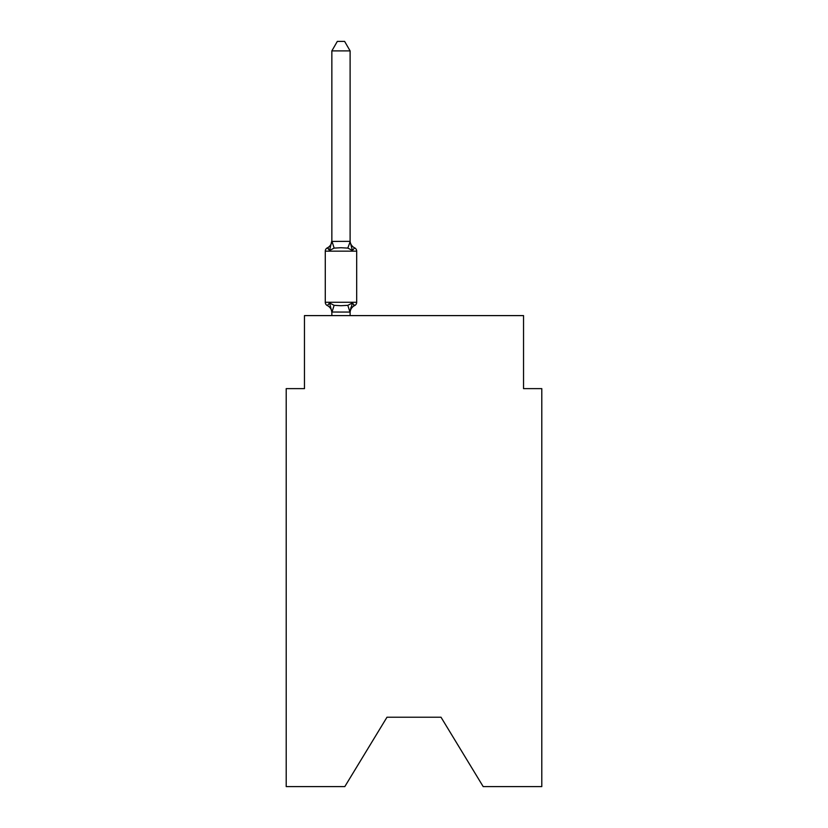 <?xml version="1.0" encoding="UTF-8"?>
<svg xmlns="http://www.w3.org/2000/svg" width="828" height="828" viewBox="0 0 828 828"><rect width="100%" height="100%" fill="white"/><g stroke="black" fill="none" stroke-linecap="round" stroke-linejoin="round"><path stroke-width="1.24" d="M441.013 717.224L483.19 786.6L541.791 786.6L541.791 388.622L523.534 388.622L523.534 315.603L304.466 315.603L304.466 388.622L286.209 388.622L286.209 786.6L344.81 786.6L386.986 717.224L441.013 717.224L386.986 717.224M352.386 302.986L354.622 305.563L352.386 302.986L354.622 305.563L352.386 302.986L354.622 305.563L352.386 302.986L354.622 305.563L352.386 302.986L354.622 305.563L352.386 302.986L354.622 305.563L352.386 302.986L354.622 305.563L352.386 302.986L354.622 305.563L352.386 302.986L354.622 305.563L352.386 302.986L354.622 305.563L352.386 302.986L354.622 305.563L352.386 302.986L349.954 312.073L331.852 312.032L329.565 302.986L327.329 305.563A3.654 3.654 0 0 1 325.28 302.272A3.654 3.654 0 0 0 327.329 305.563L329.565 302.986L327.329 305.563A3.654 3.654 0 0 1 325.28 302.272A3.654 3.654 0 0 0 327.329 305.563L329.565 302.986L327.329 305.563A3.654 3.654 0 0 1 325.28 302.272A3.654 3.654 0 0 0 327.329 305.563L329.565 302.986L327.329 305.563A3.654 3.654 0 0 1 325.28 302.272A3.654 3.654 0 0 0 327.329 305.563L329.565 302.986L327.329 305.563A3.654 3.654 0 0 1 325.28 302.272A3.654 3.654 0 0 0 327.329 305.563L329.565 302.986L327.329 305.563A3.654 3.654 0 0 1 325.28 302.272A3.654 3.654 0 0 0 327.329 305.563L329.565 302.986L327.329 305.563A3.654 3.654 0 0 1 325.28 302.272A3.654 3.654 0 0 0 327.329 305.563L329.565 302.986L327.329 305.563A3.654 3.654 0 0 1 325.28 302.272A3.654 3.654 0 0 0 327.329 305.563L329.565 302.986L327.329 305.563A3.654 3.654 0 0 1 325.28 302.272A3.654 3.654 0 0 0 327.329 305.563L329.565 302.986L327.329 305.563A3.654 3.654 0 0 1 325.28 302.272A3.654 3.654 0 0 0 327.329 305.563L329.565 302.986L327.329 305.563A3.654 3.654 0 0 1 325.28 302.272A3.654 3.654 0 0 0 327.329 305.563L329.565 302.986L327.329 305.563A3.654 3.654 0 0 1 325.28 302.272A3.654 3.654 0 0 0 327.329 305.563L329.565 302.986L327.329 305.563A3.654 3.654 0 0 1 325.28 302.272A3.654 3.654 0 0 0 327.329 305.563L329.565 302.986L327.329 305.563A3.654 3.654 0 0 1 325.28 302.272A3.654 3.654 0 0 0 327.329 305.563L329.565 302.986L327.329 305.563A3.654 3.654 0 0 1 325.28 302.272A3.654 3.654 0 0 0 327.329 305.563L329.565 302.986L327.329 305.563A3.654 3.654 0 0 1 325.28 302.272A3.654 3.654 0 0 0 327.329 305.563L329.565 302.986L327.329 305.563A3.654 3.654 0 0 1 325.28 302.272A3.654 3.654 0 0 0 327.329 305.563L329.565 302.986L327.329 305.563A3.654 3.654 0 0 1 325.28 302.272A3.654 3.654 0 0 0 327.329 305.563L329.565 302.986L327.329 305.563A3.654 3.654 0 0 1 325.28 302.272A3.654 3.654 0 0 0 327.329 305.563L329.565 302.986L327.329 305.563A3.654 3.654 0 0 1 325.28 302.272A3.654 3.654 0 0 0 327.329 305.563L329.565 302.986L327.329 305.563A3.654 3.654 0 0 1 325.28 302.272A3.654 3.654 0 0 0 327.329 305.563L329.565 302.986L327.329 305.563A3.654 3.654 0 0 1 325.28 302.272A3.654 3.654 0 0 0 327.329 305.563L329.565 302.986L334.129 305.335L340.981 305.708L347.822 305.335L352.386 302.986L354.622 305.563L353.587 305.056M350.109 50.891L331.852 50.891L337.327 41.4L344.624 41.4L350.109 50.891L350.109 241.735L352.386 250.449L354.622 247.872A3.654 3.654 0 0 1 356.682 251.163A3.654 3.654 0 0 0 354.622 247.872L352.386 250.449L354.622 247.872A3.654 3.654 0 0 1 356.682 251.163A3.654 3.654 0 0 0 354.622 247.872L352.386 250.449L354.622 247.872A3.654 3.654 0 0 1 356.682 251.163A3.654 3.654 0 0 0 354.622 247.872L352.386 250.449L354.622 247.872A3.654 3.654 0 0 1 356.682 251.163A3.654 3.654 0 0 0 354.622 247.872L352.386 250.449L354.622 247.872A3.654 3.654 0 0 1 356.682 251.163A3.654 3.654 0 0 0 354.622 247.872L352.386 250.449L354.622 247.872A3.654 3.654 0 0 1 356.682 251.163A3.654 3.654 0 0 0 354.622 247.872L352.386 250.449L354.622 247.872A3.654 3.654 0 0 1 356.682 251.163A3.654 3.654 0 0 0 354.622 247.872L352.386 250.449L354.622 247.872A3.654 3.654 0 0 1 356.682 251.163A3.654 3.654 0 0 0 354.622 247.872L352.386 250.449L354.622 247.872A3.654 3.654 0 0 1 356.682 251.163A3.654 3.654 0 0 0 354.622 247.872L352.386 250.449L354.622 247.872A3.654 3.654 0 0 1 356.682 251.163A3.654 3.654 0 0 0 354.622 247.872L352.386 250.449L354.622 247.872A3.654 3.654 0 0 1 356.682 251.163A3.654 3.654 0 0 0 354.622 247.872L352.386 250.449L354.622 247.872A3.654 3.654 0 0 1 356.682 251.163A3.654 3.654 0 0 0 354.622 247.872L352.386 250.449L354.622 247.872A3.654 3.654 0 0 1 356.682 251.163A3.654 3.654 0 0 0 354.622 247.872L352.386 250.449L354.622 247.872A3.654 3.654 0 0 1 356.682 251.163A3.654 3.654 0 0 0 354.622 247.872L352.386 250.449L354.622 247.872A3.654 3.654 0 0 1 356.682 251.163A3.654 3.654 0 0 0 354.622 247.872L352.386 250.449L354.622 247.872A3.654 3.654 0 0 1 356.682 251.163A3.654 3.654 0 0 0 354.622 247.872L352.386 250.449L354.622 247.872A3.654 3.654 0 0 1 356.682 251.163A3.654 3.654 0 0 0 354.622 247.872L352.386 250.449L354.622 247.872A3.654 3.654 0 0 1 356.682 251.163A3.654 3.654 0 0 0 354.622 247.872L352.386 250.449L354.622 247.872A3.654 3.654 0 0 1 356.682 251.163A3.654 3.654 0 0 0 354.622 247.872L352.386 250.449L354.622 247.872A3.654 3.654 0 0 1 356.682 251.163A3.654 3.654 0 0 0 354.622 247.872L352.386 250.449L354.622 247.872A3.654 3.654 0 0 1 356.682 251.163A3.654 3.654 0 0 0 354.622 247.872L352.386 250.449L354.622 247.872A3.654 3.654 0 0 1 356.682 251.163A3.654 3.654 0 0 0 354.622 247.872L352.386 250.449L347.822 248.1L340.981 247.727L334.129 248.1L329.565 250.449L327.329 247.872L328.374 248.379M350.109 241.735L347.822 248.1M329.565 250.449L331.852 240.648A8.032 8.032 0 0 1 327.329 247.872L329.565 250.449L327.329 247.872A3.654 3.654 0 0 0 325.28 251.163L325.28 302.272L356.682 302.272L356.682 251.163L325.28 251.163M331.852 311.701L331.852 312.777A8.032 8.032 0 0 0 327.329 305.563M350.109 311.701L350.958 307.405L350.109 311.701M331.852 50.891L331.852 241.403L349.954 241.352M350.109 315.603L350.109 312.032M331.852 315.603L331.852 312.032M350.109 312.777A8.032 8.032 0 0 1 354.622 305.563A3.654 3.654 0 0 0 356.682 302.272M350.109 240.648A8.032 8.032 0 0 0 354.622 247.872M334.129 305.335L331.997 312.073M347.822 305.335L349.954 312.073M331.997 241.352L334.129 248.1"/></g></svg>
